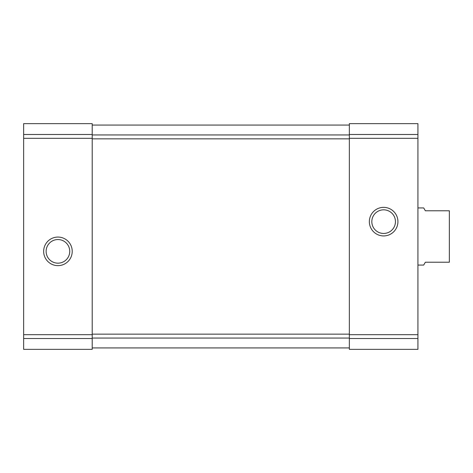 <?xml version="1.0" encoding="UTF-8"?>
<svg xmlns="http://www.w3.org/2000/svg" width="473" height="473" viewBox="0 0 473 473"><rect width="100%" height="100%" fill="white"/><g stroke="black" fill="none" stroke-linecap="round" stroke-linejoin="round"><path stroke-width="0.71" d="M23.65 338.514L23.65 123.648L92.217 123.648L23.65 123.648L92.217 123.648L92.217 349.352L23.65 349.352L23.65 338.514L92.217 338.514M43.652 251.358A14.285 14.285 0 0 0 65.079 263.727A14.285 14.285 0 0 0 65.079 238.983A14.285 14.285 0 0 0 43.652 251.358M349.352 338.514L349.352 123.648L417.925 123.648L349.352 123.648L417.925 123.648L417.925 349.352L349.352 349.352L349.352 338.514L417.925 338.514M369.354 221.642A14.285 14.285 0 0 0 390.781 234.017A14.285 14.285 0 0 0 390.781 209.273A14.285 14.285 0 0 0 369.354 221.642M92.217 347.927L349.352 347.927M92.217 125.073L349.352 125.073M371.825 221.642A11.813 11.813 0 0 0 389.545 231.871A11.813 11.813 0 0 0 389.545 211.413A11.813 11.813 0 0 0 371.825 221.642M46.123 251.358A11.813 11.813 0 0 0 63.837 261.587A11.813 11.813 0 0 0 63.837 241.129A11.813 11.813 0 0 0 46.123 251.358M417.925 265.069L423.702 265.069L425.351 262.213L449.35 262.213L449.35 210.787L425.351 210.787L423.702 207.931L417.925 207.931M23.65 134.486L92.217 134.486M23.65 138.317L92.217 138.317M23.65 334.683L92.217 334.683M349.352 134.486L417.925 134.486M349.352 138.317L417.925 138.317M349.352 334.683L417.925 334.683M92.217 338.053L349.352 338.053M92.217 334.157L349.352 334.157M92.217 138.843L349.352 138.843M92.217 134.947L349.352 134.947"/></g></svg>
